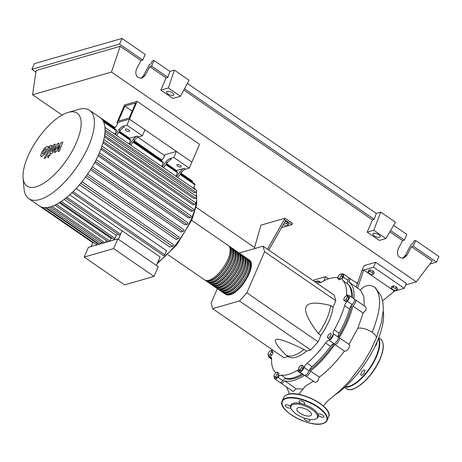 <?xml version="1.0" encoding="UTF-8"?>
<svg xmlns="http://www.w3.org/2000/svg" width="462" height="462" viewBox="0 0 462 462"><rect width="100%" height="100%" fill="white"/><g stroke="black" fill="none" stroke-linecap="round" stroke-linejoin="round"><path stroke-width="0.69" d="M115.078 127.639L94.577 113.744M134.142 140.754L156.976 156.693M285.412 378.615A56.774 22.933 -55.5 0 0 303.326 374.497M309.199 370.547A56.774 22.933 -55.5 0 0 334.193 343.555M338.265 337.277A56.774 22.933 -55.5 0 0 346.379 321.702A56.774 22.933 -55.5 0 0 351.68 305.151M284.303 222.851L286.879 223.879L288.022 225.468L286.371 225.947L283.35 224.515M285.175 221.338L287.566 222.291L286.879 223.879M287.566 222.291L288.704 223.879L288.022 225.468M281.577 227.61L291.834 224.659L292.423 223.29L285.054 218.22L267.486 249.209M268.711 250.058L285.695 220.432L291.834 224.659M254.256 248.689L260.903 225.167L285.054 218.22M284.465 219.589L285.695 220.432M217.348 288.6L211.099 303.112L212.618 308.674L283.864 357.698L288.057 356.491M212.618 308.674L239.455 300.953L246.875 292.816L264.57 251.721L335.816 300.745L333.05 307.172L330.596 305.48C316.054 301.946 307.888 302.425 306.087 306.924C304.077 311.272 308.189 320.206 318.433 333.72L320.888 335.412L318.122 341.84L310.701 349.977L306.502 351.184L304.048 349.491C288.398 341.903 279.181 338.559 276.403 339.466C273.406 340.223 276.472 345.333 285.608 354.799A36.677 14.813 -55.5 0 0 285.834 354.96A36.677 14.813 -55.5 0 0 304.048 349.491M246.875 292.816L318.122 341.84M264.57 251.721L263.051 246.159L334.297 295.183L335.816 300.745M263.051 246.159L239.189 253.026M239.455 300.953L310.701 349.977M333.05 307.172A36.677 14.813 124.5 0 1 320.888 335.412M318.433 333.72A36.677 14.813 -55.5 0 0 330.596 305.48M306.502 351.184A36.677 14.813 124.5 0 1 288.294 356.652L285.834 354.96M267.873 354.031L269.352 351.461L271.229 350.346L271.627 351.801L270.149 354.366L268.272 355.48L267.873 354.031M271.627 351.801L273.054 352.777L272.655 351.328L271.229 350.346M273.054 352.777L271.575 355.347L270.149 354.366M271.575 355.347L269.692 356.462L268.272 355.48M273.92 377.032L274.035 375.08L275.802 372.649L277.46 372.176L277.339 374.128L275.571 376.559L273.92 377.032L275.34 378.014L276.992 377.541L275.571 376.559M277.339 374.128L278.765 375.109L278.881 373.157L277.46 372.176M278.765 375.109L276.992 377.541M299.728 369.825L298.412 369.629L299.035 367.313L300.976 365.182L302.292 365.378L301.669 367.7L299.728 369.825L301.155 370.807L299.838 370.611L298.412 369.629M301.669 367.7L303.089 368.682L303.719 366.36L302.292 365.378M303.089 368.682L301.155 370.807M330.18 336.631L328.205 338.305L327.321 337.456L328.407 334.921L330.388 333.246L331.271 334.101L330.18 336.631L331.606 337.612L329.631 339.287L328.205 338.305M331.271 334.101L330.388 333.246M332.698 335.083L331.606 337.612M347.441 296.887L345.963 299.457L344.08 300.571L343.688 299.116L345.166 296.552L347.043 295.437L347.441 296.887L348.868 297.869L347.384 300.439L345.963 299.457M347.384 300.439L345.507 301.553L344.08 300.571M348.868 297.869L348.469 296.419L347.043 295.437M341.395 273.885L341.279 275.837L339.506 278.268L337.855 278.742L337.97 276.79L339.743 274.359L341.395 273.885L342.821 274.867L342.706 276.819L341.279 275.837M342.706 276.819L340.933 279.25L339.506 278.268M340.933 279.25L339.281 279.724L337.855 278.742M314.905 281.837L315.586 281.092L316.897 281.289L316.464 282.911M317.885 283.893L318.324 282.265L316.897 281.289M352.529 297.851A56.774 22.933 -55.5 0 0 348.412 284.696M342.769 280.503L347.684 283.882A4.891 1.975 124.5 0 1 348.059 280.347L343.145 276.963A4.891 1.975 -55.5 0 0 342.769 280.503A57.097 23.065 124.5 0 1 346.564 294.358A4.891 1.975 -55.5 0 0 346.881 295.536M347.684 283.882A57.097 23.065 124.5 0 1 351.501 297.147M347.557 295.79A4.891 1.975 -55.5 0 0 348.256 295.634A4.077 1.646 124.5 0 1 349.301 295.628A4.077 1.646 124.5 0 1 347.285 301.201A4.891 1.975 -55.5 0 0 344.6 305.648A57.097 23.065 124.5 0 1 334.211 329.776A4.891 1.975 -55.5 0 0 333.287 333.714A4.077 1.646 124.5 0 1 332.224 337.474A4.077 1.646 124.5 0 1 329.048 340.228A4.891 1.975 -55.5 0 0 325.629 342.971A57.097 23.065 124.5 0 1 307.138 363.242A4.891 1.975 -55.5 0 0 304.135 367.533A4.077 1.646 124.5 0 1 301.83 370.946A4.077 1.646 124.5 0 1 299.468 371.841A4.077 1.646 124.5 0 1 299.116 371.171A4.891 1.975 -55.5 0 0 298.695 370.368A4.891 1.975 -55.5 0 0 296.956 370.616A57.097 23.065 124.5 0 1 281.202 375.15A4.891 1.975 -55.5 0 0 277.887 377.281A4.077 1.646 124.5 0 1 274.803 378.944A4.077 1.646 124.5 0 1 274.492 377.431M317.03 281.375A4.077 1.646 124.5 0 1 318.693 281.035A4.077 1.646 124.5 0 1 319.046 281.704A4.891 1.975 -55.5 0 0 319.473 282.513A4.891 1.975 -55.5 0 0 321.206 282.265A57.097 23.065 124.5 0 1 336.96 277.731A4.891 1.975 -55.5 0 0 337.93 277.541M271.737 350.693A4.891 1.975 -55.5 0 0 272.372 349.786M275.652 372.857A4.891 1.975 -55.5 0 0 275.392 372.378A57.097 23.065 124.5 0 1 271.598 358.524A4.891 1.975 -55.5 0 0 271.159 357.242A4.891 1.975 -55.5 0 0 269.906 357.247A4.077 1.646 124.5 0 1 268.867 357.253A4.077 1.646 124.5 0 1 268.566 355.688M296.956 370.616L301.871 373.995A4.891 1.975 124.5 0 1 302.287 373.781M301.871 373.995A57.097 23.065 124.5 0 1 286.117 378.528L281.202 375.15M277.887 377.281L282.802 380.665A4.891 1.975 124.5 0 1 286.117 378.528M325.629 342.971L330.538 346.356A4.891 1.975 124.5 0 1 333.962 343.607L329.048 340.228M330.538 346.356A57.097 23.065 124.5 0 1 312.052 366.626L307.138 363.242M304.135 367.533L309.049 370.917A4.891 1.975 124.5 0 1 312.052 366.626M333.287 333.714L338.201 337.098A4.891 1.975 124.5 0 1 339.125 333.16L334.211 329.776M344.6 305.648L349.515 309.026A57.097 23.065 124.5 0 1 339.125 333.16M349.515 309.026A4.891 1.975 124.5 0 1 352.2 304.585L347.285 301.201M338.201 337.098A4.077 1.646 124.5 0 1 337.133 340.852A4.077 1.646 124.5 0 1 333.962 343.607M309.049 370.917A4.077 1.646 124.5 0 1 306.745 374.324A4.077 1.646 124.5 0 1 304.383 375.225L299.468 371.841M282.802 380.665A4.077 1.646 124.5 0 1 279.718 382.322L274.803 378.944M341.84 274.191A4.077 1.646 124.5 0 1 343.358 273.937L348.273 277.315A4.077 1.646 124.5 0 1 348.059 280.347M349.301 295.628L354.21 299.006A4.077 1.646 124.5 0 1 352.2 304.585M343.358 273.937A4.077 1.646 124.5 0 1 343.145 276.963M248.51 259.534A20.865 8.426 124.5 0 1 249.168 259.892A20.865 8.426 124.5 0 1 246.783 277.841A20.865 8.426 124.5 0 1 229.793 294.612A20.865 8.426 124.5 0 1 225.514 294.265A20.865 8.426 124.5 0 1 224.948 293.774M168.029 254.712L204.631 279.897A20.865 8.426 -55.5 0 0 208.911 280.243A20.865 8.426 -55.5 0 0 225.901 263.473A20.865 8.426 -55.5 0 0 228.286 245.518L191.684 220.334M249.347 260.897A20.213 8.166 124.5 0 1 246.055 278.574A20.213 8.166 124.5 0 1 230.03 294.063A20.213 8.166 124.5 0 1 226.524 294.075M228.857 246.009A20.865 8.426 124.5 0 1 229.516 246.367A20.865 8.426 124.5 0 1 227.131 264.316A20.865 8.426 124.5 0 1 210.135 281.087A20.865 8.426 124.5 0 1 205.861 280.74A20.865 8.426 124.5 0 1 205.295 280.255M205.861 280.74L207.092 281.589A20.865 8.426 -55.5 0 0 211.365 281.93A20.865 8.426 -55.5 0 0 228.361 265.159A20.865 8.426 -55.5 0 0 230.746 247.21L229.516 246.367M231.312 247.701A20.865 8.426 124.5 0 1 231.97 248.054A20.865 8.426 124.5 0 1 229.585 266.008A20.865 8.426 124.5 0 1 212.595 282.779A20.865 8.426 124.5 0 1 208.316 282.432A20.865 8.426 124.5 0 1 207.75 281.941M208.316 282.432L209.546 283.275A20.865 8.426 -55.5 0 0 213.825 283.622A20.865 8.426 -55.5 0 0 230.815 266.851A20.865 8.426 -55.5 0 0 233.2 248.903L231.97 248.054M233.766 249.393A20.865 8.426 124.5 0 1 234.43 249.746A20.865 8.426 124.5 0 1 232.045 267.694A20.865 8.426 124.5 0 1 215.049 284.471A20.865 8.426 124.5 0 1 210.776 284.124A20.865 8.426 124.5 0 1 210.21 283.633M210.776 284.124L212.006 284.967A20.865 8.426 -55.5 0 0 216.28 285.314A20.865 8.426 -55.5 0 0 233.27 268.543A20.865 8.426 -55.5 0 0 235.655 250.595L234.43 249.746M236.226 251.08A20.865 8.426 124.5 0 1 236.885 251.438A20.865 8.426 124.5 0 1 234.5 269.386A20.865 8.426 124.5 0 1 217.51 286.157A20.865 8.426 124.5 0 1 213.23 285.816A20.865 8.426 124.5 0 1 212.664 285.325M213.23 285.816L214.46 286.659A20.865 8.426 -55.5 0 0 218.734 287.006A20.865 8.426 -55.5 0 0 235.73 270.23A20.865 8.426 -55.5 0 0 238.115 252.281L236.885 251.438M238.681 252.772A20.865 8.426 124.5 0 1 239.345 253.13A20.865 8.426 124.5 0 1 236.96 271.079A20.865 8.426 124.5 0 1 219.964 287.849A20.865 8.426 124.5 0 1 215.69 287.503A20.865 8.426 124.5 0 1 215.119 287.012M215.69 287.503L216.915 288.352A20.865 8.426 -55.5 0 0 221.194 288.692A20.865 8.426 -55.5 0 0 238.184 271.922A20.865 8.426 -55.5 0 0 240.569 253.973L239.345 253.13M241.141 254.464A20.865 8.426 124.5 0 1 241.799 254.816A20.865 8.426 124.5 0 1 239.414 272.765A20.865 8.426 124.5 0 1 222.424 289.541A20.865 8.426 124.5 0 1 218.145 289.195A20.865 8.426 124.5 0 1 217.579 288.704M218.145 289.195L219.375 290.038A20.865 8.426 -55.5 0 0 223.648 290.384A20.865 8.426 -55.5 0 0 240.644 273.614A20.865 8.426 -55.5 0 0 243.029 255.665L241.799 254.816M243.595 256.156A20.865 8.426 124.5 0 1 244.254 256.508A20.865 8.426 124.5 0 1 241.869 274.457A20.865 8.426 124.5 0 1 224.879 291.227A20.865 8.426 124.5 0 1 220.605 290.887A20.865 8.426 124.5 0 1 220.033 290.396M220.605 290.887L221.829 291.73A20.865 8.426 -55.5 0 0 226.109 292.076A20.865 8.426 -55.5 0 0 243.099 275.306A20.865 8.426 -55.5 0 0 245.484 257.351L244.254 256.508M246.05 257.842A20.865 8.426 124.5 0 1 246.714 258.2A20.865 8.426 124.5 0 1 244.329 276.149A20.865 8.426 124.5 0 1 227.333 292.92A20.865 8.426 124.5 0 1 223.059 292.573A20.865 8.426 124.5 0 1 222.493 292.088M223.059 292.573L224.289 293.422A20.865 8.426 -55.5 0 0 228.563 293.768A20.865 8.426 -55.5 0 0 245.553 276.992A20.865 8.426 -55.5 0 0 247.944 259.043L246.714 258.2M246.893 259.211A20.213 8.166 124.5 0 1 243.601 276.888A20.213 8.166 124.5 0 1 227.57 292.371A20.213 8.166 124.5 0 1 224.064 292.382M244.433 257.519A20.213 8.166 124.5 0 1 241.141 275.196A20.213 8.166 124.5 0 1 225.115 290.685A20.213 8.166 124.5 0 1 221.61 290.69M241.978 255.827A20.213 8.166 124.5 0 1 238.687 273.504A20.213 8.166 124.5 0 1 222.655 288.993A20.213 8.166 124.5 0 1 219.155 288.998M239.524 254.14A20.213 8.166 124.5 0 1 236.226 271.812A20.213 8.166 124.5 0 1 220.201 287.3A20.213 8.166 124.5 0 1 216.695 287.312M237.064 252.448A20.213 8.166 124.5 0 1 233.772 270.126A20.213 8.166 124.5 0 1 217.746 285.608A20.213 8.166 124.5 0 1 214.241 285.62M234.609 250.756A20.213 8.166 124.5 0 1 231.312 268.434A20.213 8.166 124.5 0 1 215.286 283.922A20.213 8.166 124.5 0 1 211.781 283.928M232.149 249.064A20.213 8.166 124.5 0 1 228.857 266.741A20.213 8.166 124.5 0 1 212.832 282.23A20.213 8.166 124.5 0 1 209.326 282.242M229.695 247.378A20.213 8.166 124.5 0 1 226.403 265.055A20.213 8.166 124.5 0 1 210.372 280.538A20.213 8.166 124.5 0 1 206.866 280.55M68.11 112.439A44.236 17.868 -55.5 0 0 68.099 112.445A44.236 17.868 -55.5 0 0 37.376 139.484A44.236 17.868 -55.5 0 0 23.1 177.841A44.236 17.868 -55.5 0 0 36.088 186.792A44.236 17.868 -55.5 0 0 76.374 142.631A44.236 17.868 -55.5 0 0 68.11 112.439M23.1 177.841L24.018 188.698A53.627 21.662 -55.5 0 0 28.777 198.666A53.627 21.662 -55.5 0 0 39.767 199.549A53.627 21.662 -55.5 0 0 83.443 156.439A53.627 21.662 -55.5 0 0 89.576 110.308A53.627 21.662 -55.5 0 0 78.586 109.419A53.627 21.662 -55.5 0 0 78.569 109.425A53.627 21.662 -55.5 0 0 78.557 109.43L68.099 112.445M28.777 198.666L39.391 205.965A53.627 21.662 -55.5 0 0 42.319 207.288A53.627 21.662 -55.5 0 0 46.113 207.617A53.627 21.662 -55.5 0 0 50.381 206.855A53.627 21.662 -55.5 0 0 55.105 205.03A53.627 21.662 -55.5 0 0 60.303 202.108A53.627 21.662 -55.5 0 0 66.026 197.961A53.627 21.662 -55.5 0 0 72.413 192.284A53.627 21.662 -55.5 0 0 81.22 182.629A53.627 21.662 -55.5 0 0 87.047 174.919A53.627 21.662 -55.5 0 0 91.88 167.492A53.627 21.662 -55.5 0 0 95.905 160.302A53.627 21.662 -55.5 0 0 99.215 153.32A53.627 21.662 -55.5 0 0 101.836 146.535A53.627 21.662 -55.5 0 0 103.736 139.951A53.627 21.662 -55.5 0 0 104.839 133.605A53.627 21.662 -55.5 0 0 104.943 127.541A53.627 21.662 -55.5 0 0 103.136 120.94A53.627 21.662 -55.5 0 0 100.525 117.85A53.627 21.662 -55.5 0 0 100.19 117.608L89.576 110.308M177.275 164.564A2.362 0.953 23.3 0 1 179.914 165.148A2.362 0.953 23.3 0 1 181.225 166.724A2.362 0.953 23.3 0 1 180.833 167.019A2.362 0.953 23.3 0 1 178.193 166.43A2.362 0.953 23.3 0 1 176.882 164.859A2.362 0.953 23.3 0 1 177.275 164.564M125.681 129.065A2.362 0.953 23.3 0 1 128.321 129.649A2.362 0.953 23.3 0 1 129.631 131.225A2.362 0.953 23.3 0 1 129.245 131.514A2.362 0.953 23.3 0 1 126.6 130.931A2.362 0.953 23.3 0 1 125.289 129.354A2.362 0.953 23.3 0 1 125.681 129.065M117.793 238.877L88.369 247.349L84.176 257.074L113.606 248.602L117.793 238.877L158.206 266.69L154.019 276.415L124.59 284.881L84.176 257.074M113.606 248.602L154.019 276.415M65.54 198.106L119.467 235.21A0.976 0.393 -55.5 0 0 120.559 234.251L122.032 230.827A49.555 20.016 -55.5 0 0 122.089 230.781L118.416 239.31M59.921 202.183L113.848 239.287A0.976 0.393 -55.5 0 0 114.94 238.328L116.245 235.291A49.555 20.016 -55.5 0 0 117.891 234.124M109.846 241.164L111.036 238.415A49.555 20.016 -55.5 0 0 111.908 237.953M105.434 242.435L106.283 240.459M101.022 243.705L101.646 242.25M42.29 207.276L96.188 244.369A0.976 0.393 -55.5 0 0 97.28 243.405L97.459 243M39.738 206.196L92.983 242.833A0.976 0.393 -55.5 0 0 93.59 242.579M92.752 242.677L91.078 246.569M122.089 230.781L160.048 256.895L156.375 265.425M59.24 202.778L111.036 238.415M64.131 199.434L116.245 235.291M196.541 190.569A0.976 0.393 124.5 0 1 196.743 190.587A0.976 0.393 124.5 0 1 196.627 191.424A0.976 0.393 124.5 0 1 195.83 192.215L194.092 192.712L105.007 131.416M196.437 196.523A0.976 0.393 124.5 0 1 196.639 196.535A0.976 0.393 124.5 0 1 196.529 197.378A0.976 0.393 124.5 0 1 195.732 198.163L194.092 198.637L104.372 136.902M195.357 202.754A0.976 0.393 124.5 0 1 195.559 202.772A0.976 0.393 124.5 0 1 195.449 203.609A0.976 0.393 124.5 0 1 194.652 204.395L193.035 204.862L102.974 142.891M193.491 209.211A0.976 0.393 124.5 0 1 193.688 209.228A0.976 0.393 124.5 0 1 193.578 210.071A0.976 0.393 124.5 0 1 192.781 210.857L191.141 211.33L100.872 149.214M98.683 154.539L190.211 217.521L188.508 218.012L98.106 155.81M95.357 161.348L186.96 224.376L185.147 224.896L94.664 162.641M91.349 168.37L183.004 231.439L181.023 232.005L90.506 169.721M86.55 175.618L178.263 238.721L176.028 239.368L85.505 177.079M80.786 183.154L172.54 246.292L169.883 247.055L79.406 184.8M76.109 188.496L166.539 250.722L164.784 254.793A0.976 0.393 124.5 0 1 163.692 255.757L71.806 192.533M69.704 194.82L122.032 230.827M116.511 135.383L120.259 130.463A6.52 2.633 124.5 0 1 124.33 127.119L123.1 126.27A6.52 2.633 -55.5 0 0 119.034 129.62L115.281 134.534M129.233 138.877L129.689 138.282L119.594 131.341M129.689 138.282L137.347 136.076A6.52 2.633 -55.5 0 0 133.281 139.426L129.533 144.34M123.1 126.27L126.888 125.185L142.365 135.834L138.577 136.919L137.347 136.076M133.281 139.426L134.511 140.269A6.52 2.633 124.5 0 1 138.577 136.919M134.511 140.269L130.758 145.184M163.433 167.671L167.186 162.751A6.52 2.633 124.5 0 1 171.252 159.407L170.022 158.558A6.52 2.633 -55.5 0 0 165.956 161.908L162.208 166.822M176.161 171.165L176.611 170.57L166.522 163.629M176.611 170.57L184.274 168.364A6.52 2.633 -55.5 0 0 180.209 171.714L176.455 176.628M170.022 158.558L173.81 157.473L189.287 168.122L185.505 169.208L184.274 168.364M129.054 144.011L130.579 140.465A0.976 0.393 -55.5 0 0 130.596 139.813L119.144 131.93M114.801 134.205L116.332 130.659A0.976 0.393 -55.5 0 0 116.349 130.007L103.113 120.905M175.976 176.299L177.506 172.753A0.976 0.393 -55.5 0 0 177.523 172.101L166.066 164.218M180.209 171.714L181.433 172.557A6.52 2.633 124.5 0 1 185.505 169.208M181.433 172.557L177.685 177.472M193.422 188.3L194.947 184.754A0.976 0.393 -55.5 0 0 194.964 184.107L180.319 174.024M161.729 166.493L163.253 162.947A0.976 0.393 -55.5 0 0 163.271 162.295L133.391 141.736M161.25 160.909L163.658 157.75L164.957 154.735L176.409 151.444L191.886 162.093L129.481 119.156L137.15 101.345L124.555 104.972L116.886 122.782L129.481 119.156L118.035 122.447L116.736 125.462L114.328 128.621M142.365 135.834L144.958 129.805L129.481 119.156L126.888 125.185M176.409 151.444L173.81 157.473M137.15 101.345L199.555 144.288L189.287 168.122M190.211 217.521A0.976 0.393 -55.5 0 0 191.008 216.73A0.976 0.393 -55.5 0 0 191.118 215.893L99.434 152.807M186.96 224.376A0.976 0.393 -55.5 0 0 187.757 223.591A0.976 0.393 -55.5 0 0 187.867 222.748L96.223 159.69M172.54 246.292A0.976 0.393 -55.5 0 0 173.337 245.507A0.976 0.393 -55.5 0 0 173.452 244.664L81.959 181.71M183.004 231.439A0.976 0.393 -55.5 0 0 183.801 230.648A0.976 0.393 -55.5 0 0 183.916 229.81L92.308 166.776M178.263 238.721A0.976 0.393 -55.5 0 0 179.06 237.936A0.976 0.393 -55.5 0 0 179.169 237.093L87.613 174.099M192.186 182.19L192.388 181.722A0.976 0.393 -55.5 0 0 192.406 181.075L180.954 173.192M42.469 153.875L42.949 154.094L43.873 153.471L45.467 151.051L46.379 148.816L45.911 148.597L44.976 149.22L43.37 151.657L42.469 153.875L42.949 154.094M46.379 148.816L45.911 148.597M44.288 154.533L46.974 150.618L48.296 147.083L48.013 146.477L47.066 146.442L44.554 148.158L41.863 152.09L40.552 155.607L40.835 156.208L41.794 156.248L44.288 154.533M49.446 147.563L49.515 148.273L44.023 158.483L45.53 158.05L51.097 147.69L51.501 145.478L49.954 145.703L48.868 147.73L49.688 147.557M49.174 154.718L47.661 156.381L47.973 157.519L49.486 155.856L49.174 154.718L50.346 155.319M48.458 158.062L47.973 157.519M51.906 151.536L51.831 150.826L55.428 144.121L53.927 144.554L50.242 151.421L49.844 153.627L52.541 153.061L56.508 146.91L54.562 152.477L55.74 152.142L60.152 145.865L57.941 151.507L59.494 151.057L62.838 141.996L61.521 142.377L57.028 148.752L58.997 143.099L57.681 143.48L52.373 151.397L51.657 151.536M132.161 111.111L124.861 106.087L118.37 121.154L129.175 118.041L135.666 102.974L124.861 106.087M164.588 155.602L137.867 137.214M117.66 123.314L116.886 122.782M383.189 310.88A59.171 23.903 124.5 0 1 377.171 341.609A59.171 23.903 124.5 0 1 335.06 394.9M371.898 274.578L369.109 273.464L367.971 271.875L369.623 271.396L372.412 272.511L373.556 274.105L371.898 274.578M369.623 271.396L370.305 269.808L368.653 270.282L367.971 271.875M370.305 269.808L373.1 270.923L372.412 272.511M373.1 270.923L374.237 272.511L373.556 274.105M392.96 287.456L395.755 288.571L396.893 290.159L395.241 290.638L392.446 289.524L391.308 287.93L392.96 287.456L393.647 285.868L396.436 286.983L395.755 288.571M396.436 286.983L397.58 288.571L396.893 290.159M393.647 285.868L391.995 286.342L391.308 287.93M354.573 299.798A4.077 1.646 124.5 0 1 355.44 299.855A4.077 1.646 124.5 0 1 355.376 302.552A4.077 1.646 124.5 0 1 352.818 305.983L363.097 313.051L357.859 328.32L348.977 344.375C351.224 345.663 346.754 352.206 344.392 351.062C336.59 361.729 328.257 370.42 319.375 377.131L310.504 371.026A4.077 1.646 124.5 0 1 308.275 374.873A4.077 1.646 124.5 0 1 305.607 376.068A4.077 1.646 124.5 0 1 305.243 375.283M348.977 344.375L339.183 337.635A4.077 1.646 124.5 0 1 338.363 341.701A4.077 1.646 124.5 0 1 334.759 344.438L344.392 351.062M352.818 305.983A59.171 23.903 124.5 0 1 339.183 337.635M355.44 299.855L366.008 307.126L366.06 309.921L363.097 313.051M348.637 278.107A4.077 1.646 124.5 0 1 349.503 278.164A4.077 1.646 124.5 0 1 348.856 281.982L360.447 290.101L363.842 296.431L364.299 305.948M348.856 281.982A59.171 23.903 124.5 0 1 353.967 298.839M334.759 344.438A59.171 23.903 124.5 0 1 310.504 371.026M313.19 381.289L305.451 386.117M304.527 375.3A59.171 23.903 124.5 0 1 284.586 380.775A4.077 1.646 124.5 0 1 280.942 383.165A4.077 1.646 124.5 0 1 280.578 382.38M302.795 389.073L296.223 388.779L284.586 380.775M296.223 388.779L293.122 391.551L280.942 383.165M319.375 377.131L317.908 380.682L317.076 381.664L315.338 382.449L305.607 376.068M375.41 287.774L380.873 295.599C382.727 300.213 383.506 305.238 383.2 310.678L381.491 322.372L376.183 338.323A10.955 4.418 -156.7 0 0 376.195 338.294A10.955 4.418 -156.7 0 0 372.129 332.27A10.955 4.418 -156.7 0 0 357.859 328.32M356.26 287.087L361.948 270.536L363.738 270.022L394.444 291.152L382.507 300.912M357.542 288.103L363.738 270.022L373.573 267.192L404.285 288.323L394.444 291.152M375.375 287.739L374.463 287.017C369.294 284.217 364.628 285.245 360.447 290.101M320.692 282.409L321.217 282.259M313.588 280.936L313.981 280.018L325.612 276.674L328.684 278.788M325.612 276.674L323.816 280.838M361.948 270.536L364.073 265.604L375.698 262.26L406.41 283.391L404.285 288.323M375.698 262.26L373.573 267.192M364.512 372.181A3.095 1.253 -55.5 0 0 364.57 370.12A3.095 1.253 -55.5 0 0 361.117 373.157A3.095 1.253 -55.5 0 0 361.059 375.219A3.095 1.253 -55.5 0 0 364.512 372.181M374.959 346.436A3.095 1.253 -55.5 0 0 376.611 344.092A3.095 1.253 -55.5 0 0 376.871 342.296M318.312 415.107A3.095 1.247 -156.7 0 0 320.628 416.776A3.095 1.247 -156.7 0 0 323.354 417.192A3.095 1.247 -156.7 0 0 323.862 416.811A3.095 1.247 -156.7 0 0 322.147 414.743A3.095 1.247 -156.7 0 0 318.688 413.975A3.095 1.247 -156.7 0 0 318.174 414.356A3.095 1.247 -156.7 0 0 318.133 414.512A14.911 6.018 23.3 0 1 318.312 415.107A14.911 6.018 23.3 0 1 317.146 418.122L316.308 418.676A14.345 5.787 23.3 0 1 314.963 419.271A14.345 5.787 23.3 0 1 300.56 416.557A14.345 5.787 23.3 0 1 290.829 407.698A14.345 5.787 23.3 0 1 293.341 404.394A14.345 5.787 23.3 0 1 310.909 408.835A14.345 5.787 23.3 0 1 316.308 418.676M304.441 418.139A3.095 1.247 -156.7 0 0 304.262 418.364A3.095 1.247 -156.7 0 0 305.977 420.426A3.095 1.247 -156.7 0 0 309.442 421.194A3.095 1.247 -156.7 0 0 309.95 420.813A3.095 1.247 -156.7 0 0 309.124 419.334M290.69 406.907A3.095 1.247 -156.7 0 0 288.375 405.243A3.095 1.247 -156.7 0 0 285.66 404.833A3.095 1.247 -156.7 0 0 285.152 405.214A3.095 1.247 -156.7 0 0 286.867 407.282A3.095 1.247 -156.7 0 0 290.332 408.044A3.095 1.247 -156.7 0 0 290.829 407.692L290.662 406.716A14.911 6.018 23.3 0 1 293.272 403.28A14.911 6.018 23.3 0 1 301.778 403.73A14.911 6.018 23.3 0 1 302.922 404.042A3.095 1.247 -156.7 0 0 304.244 404.042A3.095 1.247 -156.7 0 0 304.753 403.661A3.095 1.247 -156.7 0 0 303.037 401.594A3.095 1.247 -156.7 0 0 299.578 400.831A3.095 1.247 -156.7 0 0 299.064 401.207A3.095 1.247 -156.7 0 0 301.778 403.73M302.922 404.042A14.911 6.018 23.3 0 1 318.133 414.512M298.221 407.75A7.871 3.176 -156.7 0 0 296.922 408.72A7.871 3.176 -156.7 0 0 301.293 413.969A7.871 3.176 -156.7 0 0 310.089 415.916A7.871 3.176 -156.7 0 0 311.382 414.945A7.871 3.176 -156.7 0 0 307.016 409.696A7.871 3.176 -156.7 0 0 298.221 407.75M373.591 233.316A3.91 1.577 23.3 0 1 377.962 234.286A3.91 1.577 23.3 0 1 380.134 236.891A3.91 1.577 23.3 0 1 379.487 237.376A3.91 1.577 23.3 0 1 375.115 236.405A3.91 1.577 23.3 0 1 372.944 233.801A3.91 1.577 23.3 0 1 373.591 233.316M167.221 91.32A3.91 1.577 23.3 0 1 171.593 92.285A3.91 1.577 23.3 0 1 173.764 94.895A3.91 1.577 23.3 0 1 173.117 95.374A3.91 1.577 23.3 0 1 168.745 94.41A3.91 1.577 23.3 0 1 166.574 91.799A3.91 1.577 23.3 0 1 167.221 91.32M141.066 78.286L143.376 75.93L149.492 64.351L150.993 63.918L152.246 61.013L154.037 60.499L151.605 66.147L149.815 66.661L145.195 75.404L141.996 78.118C136.746 78.032 134.869 75.104 136.348 69.317L140.974 60.574L142.758 60.06L145.189 54.418L121.974 38.438L119.543 44.086L142.758 60.06M402.714 258.322L405.03 255.965L411.145 244.386L412.641 243.953L413.894 241.048L415.684 240.535L413.253 246.177L411.463 246.696L406.843 255.44L403.644 258.154C398.4 258.067 396.517 255.14 398.001 249.353L402.621 240.61L404.406 240.096L406.837 234.448L393.636 225.364M151.605 66.147L167.891 77.35L169.883 71.402L174.353 70.12L189.097 80.261L180.475 96.275L168.387 87.959L174.353 70.12M154.037 60.499L169.883 71.402M187.381 83.443L376.253 213.404L380.723 212.116L395.466 222.262L385.88 238.554L373.793 230.238L380.723 212.116M35.903 72.072L31.89 69.312L119.543 44.086M121.974 38.438L34.321 63.669L31.89 69.312M149.815 66.661L166.106 77.87L167.891 77.35M62.07 115.061L32.583 94.768L36.134 70.484L120.212 46.287L140.974 60.574M390.575 230.573L404.406 240.096M389.841 231.814L402.621 240.61M413.253 246.177L436.469 262.156L429.885 264.05M411.463 246.696L432.224 260.978L416.331 281.843L405.763 284.887M415.684 240.535L438.9 256.508L436.469 262.156M168.387 87.959L160.828 90.136L172.915 98.452L180.475 96.275M160.828 90.136L166.106 77.87M120.212 46.287L111.457 72.066L416.331 281.843M385.88 238.554L379.285 240.454L367.198 232.138L372.476 219.866L374.266 219.352L376.253 213.404M183.818 90.055L372.476 219.866M184.505 88.785L374.266 219.352M367.198 232.138L373.793 230.238M32.583 94.768L111.457 72.066M254.579 247.517L196.119 207.294M348.36 295.593L346.564 294.358M320.374 282.617L319.046 281.704M269.906 357.247L271.604 358.414M157.686 262.381A49.555 20.016 -55.5 0 0 191.32 218.878A49.555 20.016 -55.5 0 0 196.702 196.951M196.697 196.604A49.555 20.016 -55.5 0 0 196.125 192.048M195.247 189.559A49.555 20.016 -55.5 0 0 193.832 187.341M45.305 207.64L97.28 243.405M48.164 207.374L100.982 243.717M51.952 206.347L104.707 242.642M56.37 204.4L109.812 241.176M61.325 201.438L114.94 238.328M66.846 197.291L120.559 234.251M119.034 129.62L120.259 130.463M165.956 161.908L167.186 162.751M118.809 132.369L130.579 140.465M103.609 121.91L116.332 130.659M165.737 164.657L177.506 172.753M179.984 174.457L194.947 184.754M133.062 142.169L163.253 162.947M101.345 147.938L192.781 210.857M105.041 129.741L195.83 192.215M103.338 141.568L194.652 204.395M104.603 135.464L195.732 198.163M102.437 119.831L114.634 128.222M133.697 141.337L161.556 160.51M180.619 173.625L192.388 181.722M73.036 191.666L164.784 254.793M374.463 287.017C381.959 294.964 381.179 310.048 372.129 332.27M379.926 359.038A30.157 12.179 -55.5 0 0 380.469 338.958C384.378 342.319 384.24 349.076 380.041 359.217C372.765 376.992 353.28 394.404 346.281 388.64A30.157 12.179 -55.5 0 0 379.926 359.038M383.16 344.75A29.828 12.052 124.5 0 1 380.035 359.153M378.557 338.236A30.157 12.179 124.5 0 1 376.484 356.67A30.157 12.179 124.5 0 1 344.929 387.11M345.339 386.734A29.828 12.052 -55.5 0 0 376.056 356.554A29.828 12.052 -55.5 0 0 378.355 338.756M379.989 359.257A29.828 12.052 124.5 0 1 352.656 389.085M287.734 394.496A24.451 9.869 -156.7 0 0 283.703 397.505C284.378 396.009 285.77 394.958 287.89 394.352C300.548 389.761 333.876 407.738 328.615 416.845A24.451 9.869 -156.7 0 0 315.049 400.542A24.451 9.869 -156.7 0 0 287.734 394.496M282.167 401.068A24.451 9.869 23.3 0 1 286.197 398.059A24.451 9.869 23.3 0 1 313.519 404.1A24.451 9.869 23.3 0 1 327.084 420.408C326.409 421.904 325.011 422.949 322.898 423.562C310.233 428.153 276.911 410.175 282.167 401.068L283.703 397.505M286.325 398.504A24.122 9.737 -156.7 0 0 291.268 414.818A24.122 9.737 -156.7 0 0 322.69 423.521A24.122 9.737 -156.7 0 0 317.746 407.201A24.122 9.737 -156.7 0 0 286.325 398.504M288.097 394.392A24.122 9.737 23.3 0 1 310.285 398.03A24.122 9.737 23.3 0 1 327.945 411.688M145.195 75.404L143.376 75.93M406.843 255.44L405.03 255.965M271.575 359.113L268.867 357.253M320.79 282.478L318.693 281.035M225.514 294.265C226.363 295.045 227.922 295.189 230.209 294.687C241.447 292.134 257.328 264.535 249.168 259.892M193.849 187.301L195.536 189.761M196.367 191.799L196.754 204.077L191.926 219.779L176.692 245.01L157.103 263.733M46.038 207.623L99.232 244.219M50.254 206.889L102.957 243.151M108.056 241.678L54.92 205.116M193.688 209.228L101.807 146.004M196.743 190.587L104.857 127.362M195.559 202.772L103.673 139.547M196.639 196.535L104.753 133.31M100.525 117.85L114.963 127.783M134.026 140.904L161.891 160.071M41.667 156.78L40.835 156.208M48.839 147.049L48.013 146.477M52.333 146.05L51.501 145.478M50.676 154.192L49.844 153.627M357.311 283.535L349.503 278.164M305.463 386.099L298.625 394.369M376.195 338.294L370.339 350.889L362.757 363.721L349.595 380.971L340.286 390.448L327.442 401.172L323.313 405.988M286.498 386.989L289.53 393.994M357.594 282.611L356.248 282.808M380.469 338.958L378.742 337.768M344.554 387.451L346.281 388.64M328.615 416.845L327.084 420.408"/></g></svg>
